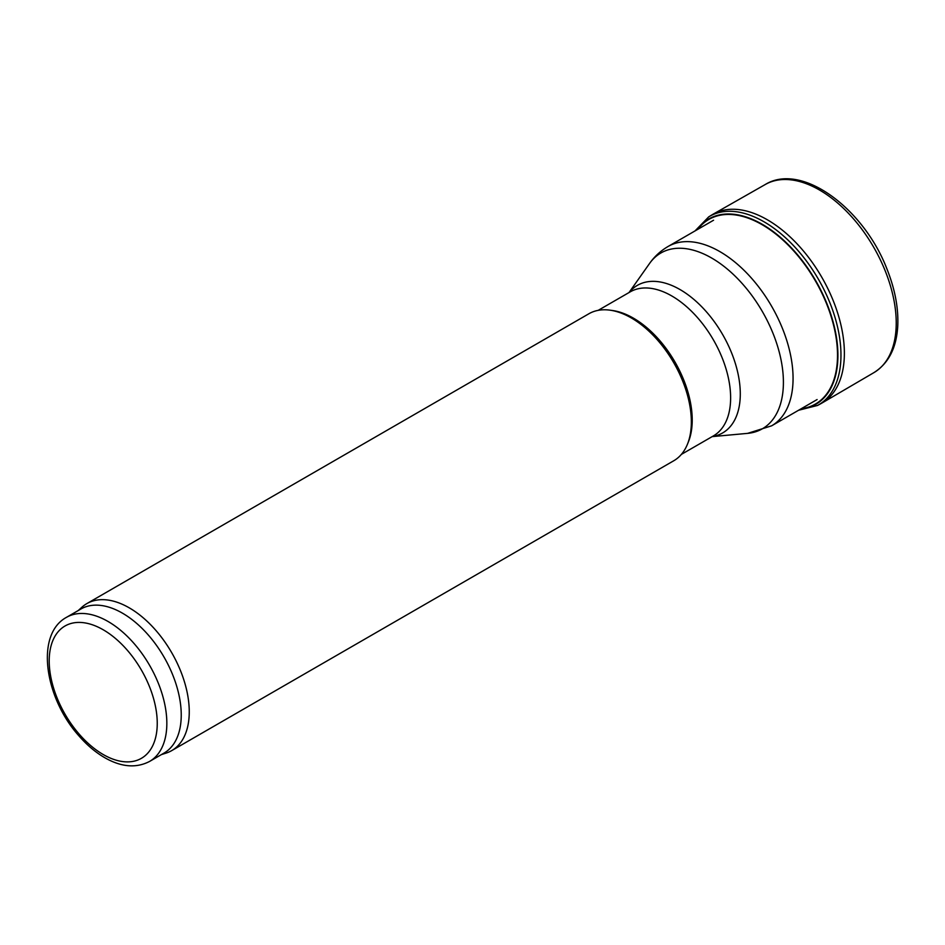 <?xml version="1.0" encoding="UTF-8"?>
<svg xmlns="http://www.w3.org/2000/svg" width="945" height="945" viewBox="0 0 945 945"><rect width="100%" height="100%" fill="white"/><g stroke="black" fill="none" stroke-linecap="round" stroke-linejoin="round"><path stroke-width="1.42" d="M78.246 610.541L81.849 607.269A84.873 48.998 60 0 1 86.81 603.631L588.9 313.752A84.873 48.998 60 0 1 609.915 310.161A84.873 48.998 60 0 1 631.331 317.957A84.873 48.998 60 0 1 687.393 444.351A84.873 48.998 60 0 1 673.761 460.758L171.671 750.637A84.873 48.998 60 0 1 166.048 753.118L161.418 754.594M86.81 603.631A84.873 48.998 60 0 1 129.241 607.836A84.873 48.998 60 0 1 184.688 682.633A84.873 48.998 60 0 1 171.671 750.637M66.445 617.357L80.845 609.041A83.172 48.018 60 0 1 122.437 613.151A83.172 48.018 60 0 1 176.762 686.448A83.172 48.018 60 0 1 164.017 753.094L149.617 761.41C136.529 768.238 121.929 767.198 105.805 758.292C96.142 752.881 87.082 745.298 78.648 735.553C44.628 697.505 35.095 634.367 66.445 617.357A83.172 48.018 60 0 1 108.025 621.467A83.172 48.018 60 0 1 162.363 694.764A83.172 48.018 60 0 1 149.617 761.41M609.915 310.161L612.431 310.503A83.172 48.018 60 0 1 633.41 318.146A83.172 48.018 60 0 1 688.35 442.012L687.393 444.351M798.56 410.26L817.567 405.44L820.945 403.609A108.982 62.925 -120 0 0 822.091 402.96A108.982 62.925 -120 0 0 821.807 277.287A108.982 62.925 -120 0 0 713.109 214.196A108.982 62.925 -120 0 0 711.975 214.869L708.703 216.877L695.024 230.923M701.391 224.591A108.982 62.925 -120 0 0 699.843 226.8M800.474 409.161A107.021 61.791 -120 0 0 815.759 280.783A107.021 61.791 -120 0 0 696.938 229.824M103.229 629.783A76.38 44.096 60 0 1 150.007 750.342A76.38 44.096 60 0 1 56.452 696.335A76.38 44.096 60 0 1 103.229 629.783M713.569 220.22L668.08 246.48A103.537 59.783 60 0 1 719.854 251.606A103.537 59.783 60 0 1 787.492 342.846A103.537 59.783 60 0 1 771.628 425.817L817.106 399.558M668.08 246.48C660.661 250.815 654.483 256.485 649.546 263.49A101.493 58.602 60 0 1 711.644 258.02A101.493 58.602 60 0 1 780.948 359.395A101.493 58.602 60 0 1 747.625 433.365L771.628 425.817M629.157 292.466A85.215 49.199 60 0 1 680.034 289.56A85.215 49.199 60 0 1 737.891 373.121A85.215 49.199 60 0 1 712.329 436.531M598.185 310.35L630.232 291.851A83.172 48.018 60 0 1 671.812 295.974A83.172 48.018 60 0 1 726.15 369.259A83.172 48.018 60 0 1 713.404 435.905L681.357 454.403M873.853 372.661A108.616 62.713 -120 0 0 873.735 247.306A108.616 62.713 -120 0 0 765.237 184.523C801.691 162.02 863.848 208.443 887.072 269.29C895.033 289.359 898.589 308.283 897.75 326.072C896.498 347.914 888.536 363.447 873.853 372.661L822.091 402.96M817.567 405.44A108.888 62.866 -120 0 0 818.417 279.236A108.888 62.866 -120 0 0 708.703 216.877M801.277 408.701A106.584 61.531 -120 0 0 815.441 280.96A106.584 61.531 -120 0 0 697.741 229.363M712.199 436.614L747.625 433.365M629.027 292.548L649.546 263.49M713.109 214.196L765.237 184.523"/></g></svg>
